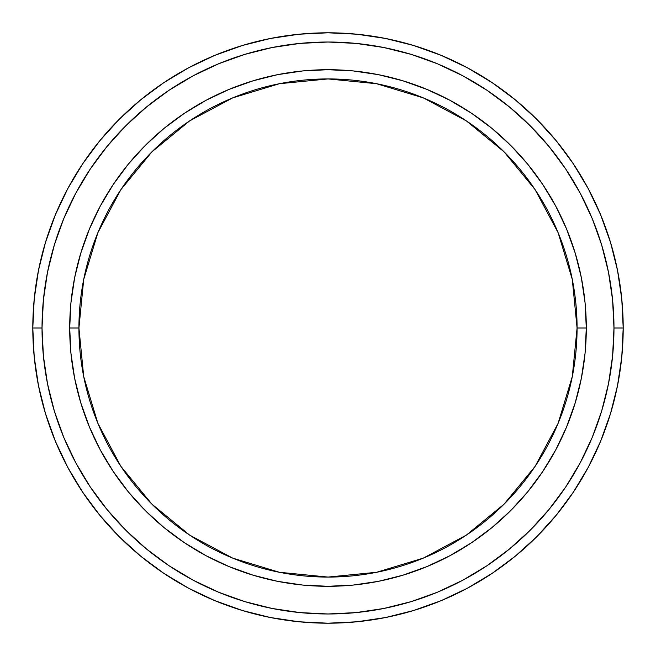 <?xml version="1.0" encoding="UTF-8"?>
<svg xmlns="http://www.w3.org/2000/svg" width="656" height="656" viewBox="0 0 656 656"><rect width="100%" height="100%" fill="white"/><g stroke="black" fill="none" stroke-linecap="round" stroke-linejoin="round"><path stroke-width="0.98" d="M69.7 328L78.925 328A249.075 249.075 0 0 1 328 78.925A249.075 249.075 0 0 1 577.075 328L586.3 328A258.3 258.3 0 0 0 328 69.7A258.3 258.3 0 0 0 69.7 328A258.3 258.3 0 0 1 328 69.7A258.3 258.3 0 0 1 586.3 328A258.3 258.3 0 0 1 328 586.3A258.3 258.3 0 0 1 69.7 328L70.946 302.678L74.661 277.611L80.819 253.019L89.364 229.149L100.196 206.238L113.234 184.5L128.33 164.139L145.353 145.353L164.139 128.33L184.5 113.234L206.238 100.196L229.149 89.364L253.019 80.819L277.611 74.661L302.678 70.946L328 69.7L353.322 70.946L378.389 74.661L402.981 80.819L426.851 89.364L449.762 100.196L471.5 113.234L491.861 128.33L510.647 145.353L527.67 164.139L542.766 184.5L555.804 206.238L566.636 229.149L575.181 253.019L581.339 277.611L585.054 302.678L586.3 328L585.054 353.322L581.339 378.389L575.181 402.981L566.636 426.851L555.804 449.762L542.766 471.5L527.67 491.861L510.647 510.647L491.861 527.67L471.5 542.766L449.762 555.804L426.851 566.636L402.981 575.181L378.389 581.339L353.322 585.054L328 586.3L302.678 585.054L277.611 581.339L253.019 575.181L229.149 566.636L206.238 555.804L184.5 542.766L164.139 527.67L145.353 510.647L128.33 491.861L113.234 471.5L100.196 449.762L89.364 426.851L80.819 402.981L74.661 378.389L70.946 353.322L69.7 328A258.3 258.3 0 0 0 328 586.3A258.3 258.3 0 0 0 586.3 328L577.075 328L572.286 279.407L558.117 232.683L535.099 189.625L504.12 151.88L466.375 120.901L423.317 97.883L376.593 83.714L328 78.925L279.407 83.714L232.683 97.883L189.625 120.901L151.88 151.88L120.901 189.625L97.883 232.683L83.714 279.407L78.925 328L83.714 376.593L97.883 423.317L120.901 466.375L151.88 504.12L189.625 535.099L232.683 558.117L279.407 572.286L328 577.075L376.593 572.286L423.317 558.117L466.375 535.099L504.12 504.12L535.099 466.375L558.117 423.317L572.286 376.593L577.075 328A249.075 249.075 0 0 1 328 577.075A249.075 249.075 0 0 1 78.925 328L69.7 328M32.8 328L42.025 328A285.975 285.975 0 0 1 328 42.025A285.975 285.975 0 0 1 613.975 328L623.2 328A295.2 295.2 0 0 0 328 32.8A295.2 295.2 0 0 0 32.8 328A295.2 295.2 0 0 1 328 32.8A295.2 295.2 0 0 1 623.2 328A295.2 295.2 0 0 1 328 623.2A295.2 295.2 0 0 1 32.8 328L34.219 299.062L38.474 270.411L45.51 242.31L55.268 215.029L67.658 188.846L82.549 163.992L99.81 140.728L119.261 119.261L140.728 99.81L163.992 82.549L188.846 67.658L215.029 55.268L242.31 45.51L270.411 38.474L299.062 34.219L328 32.8L356.938 34.219L385.589 38.474L413.69 45.51L440.971 55.268L467.154 67.658L492.008 82.549L515.272 99.81L536.739 119.261L556.19 140.728L573.451 163.992L588.342 188.846L600.732 215.029L610.49 242.31L617.526 270.411L621.781 299.062L623.2 328L621.781 356.938L617.526 385.589L610.49 413.69L600.732 440.971L588.342 467.154L573.451 492.008L556.19 515.272L536.739 536.739L515.272 556.19L492.008 573.451L467.154 588.342L440.971 600.732L413.69 610.49L385.589 617.526L356.938 621.781L328 623.2L299.062 621.781L270.411 617.526L242.31 610.49L215.029 600.732L188.846 588.342L163.992 573.451L140.728 556.19L119.261 536.739L99.81 515.272L82.549 492.008L67.658 467.154L55.268 440.971L45.51 413.69L38.474 385.589L34.219 356.938L32.8 328A295.2 295.2 0 0 0 328 623.2A295.2 295.2 0 0 0 623.2 328L613.975 328L612.597 299.972L608.481 272.207L601.659 244.983L592.204 218.563L580.207 193.192L565.784 169.117L549.064 146.583L530.212 125.788L509.417 106.936L486.883 90.216L462.808 75.793L437.437 63.796L411.017 54.341L383.793 47.519L356.028 43.403L328 42.025L299.972 43.403L272.207 47.519L244.983 54.341L218.563 63.796L193.192 75.793L169.117 90.216L146.583 106.936L125.788 125.788L106.936 146.583L90.216 169.117L75.793 193.192L63.796 218.563L54.341 244.983L47.519 272.207L43.403 299.972L42.025 328L43.403 356.028L47.519 383.793L54.341 411.017L63.796 437.437L75.793 462.808L90.216 486.883L106.936 509.417L125.788 530.212L146.583 549.064L169.117 565.784L193.192 580.207L218.563 592.204L244.983 601.659L272.207 608.481L299.972 612.597L328 613.975L356.028 612.597L383.793 608.481L411.017 601.659L437.437 592.204L462.808 580.207L486.883 565.784L509.417 549.064L530.212 530.212L549.064 509.417L565.784 486.883L580.207 462.808L592.204 437.437L601.659 411.017L608.481 383.793L612.597 356.028L613.975 328A285.975 285.975 0 0 1 328 613.975A285.975 285.975 0 0 1 42.025 328L32.8 328M80.819 402.981L89.364 426.851M402.981 575.181L426.851 566.636M575.181 253.019L566.636 229.149M253.019 80.819L229.149 89.364"/></g></svg>

